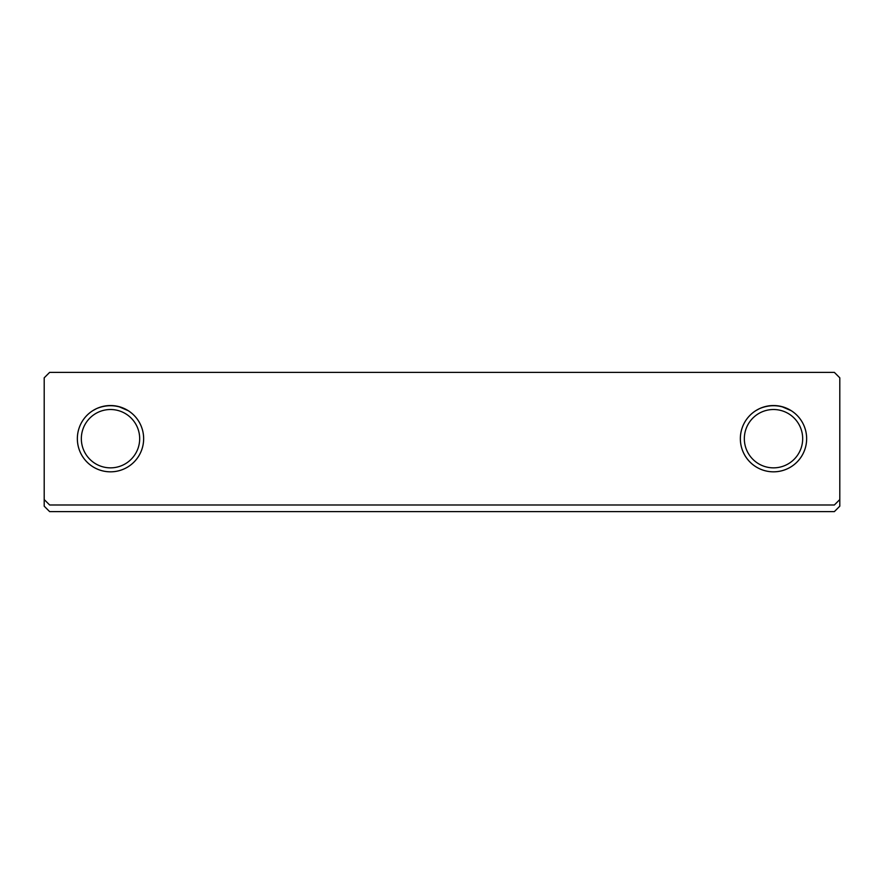 <?xml version="1.0" encoding="UTF-8"?>
<svg xmlns="http://www.w3.org/2000/svg" width="884" height="884" viewBox="0 0 884 884"><rect width="100%" height="100%" fill="white"/><g stroke="black" fill="none" stroke-linecap="round" stroke-linejoin="round"><path stroke-width="1.33" d="M110.5 471.824A33.139 33.139 0 0 1 77.361 438.685A33.139 33.139 0 0 1 110.5 405.546A33.139 33.139 0 0 1 143.639 438.685A33.139 33.139 0 0 1 110.5 471.824M81.339 438.685A29.161 29.161 0 0 1 125.086 413.425A29.161 29.161 0 0 1 125.086 463.945A29.161 29.161 0 0 1 81.339 438.685M773.5 471.824A33.139 33.139 0 0 1 740.361 438.685A33.139 33.139 0 0 1 773.5 405.546A33.139 33.139 0 0 1 806.639 438.685A33.139 33.139 0 0 1 773.5 471.824M744.339 438.685A29.161 29.161 0 0 1 788.086 413.425A29.161 29.161 0 0 1 788.086 463.945A29.161 29.161 0 0 1 744.339 438.685M96.621 408.574C89.273 412.762 89.273 412.762 96.621 408.574C105.903 404.75 115.152 404.75 124.379 408.574C131.727 412.762 131.727 412.762 124.379 408.574L118.566 406.529L128.257 410.695L124.379 408.574C115.152 404.75 105.903 404.75 96.621 408.574L92.732 410.695M129.594 411.59L127.882 410.452M759.621 408.574C752.273 412.762 752.273 412.762 759.621 408.574C768.903 404.75 778.152 404.75 787.379 408.574C794.727 412.762 794.727 412.762 787.379 408.574L781.566 406.529L791.257 410.695L787.379 408.574C778.152 404.75 768.903 404.75 759.621 408.574L755.732 410.695M792.594 411.59L790.882 410.452M834.363 372.385L49.637 372.385L44.2 377.822L44.2 499.548L49.637 504.985L834.363 504.985L839.8 499.548L839.8 377.822L834.363 372.385M143.65 438.685A33.15 33.15 0 0 1 93.925 467.393A33.15 33.15 0 0 1 93.925 409.977A33.15 33.15 0 0 1 143.65 438.685M806.65 438.685A33.15 33.15 0 0 1 756.925 467.393A33.15 33.15 0 0 1 756.925 409.977A33.15 33.15 0 0 1 806.65 438.685M44.2 499.548L44.2 506.178L49.637 511.615L834.363 511.615L839.8 506.178L839.8 499.548"/></g></svg>
